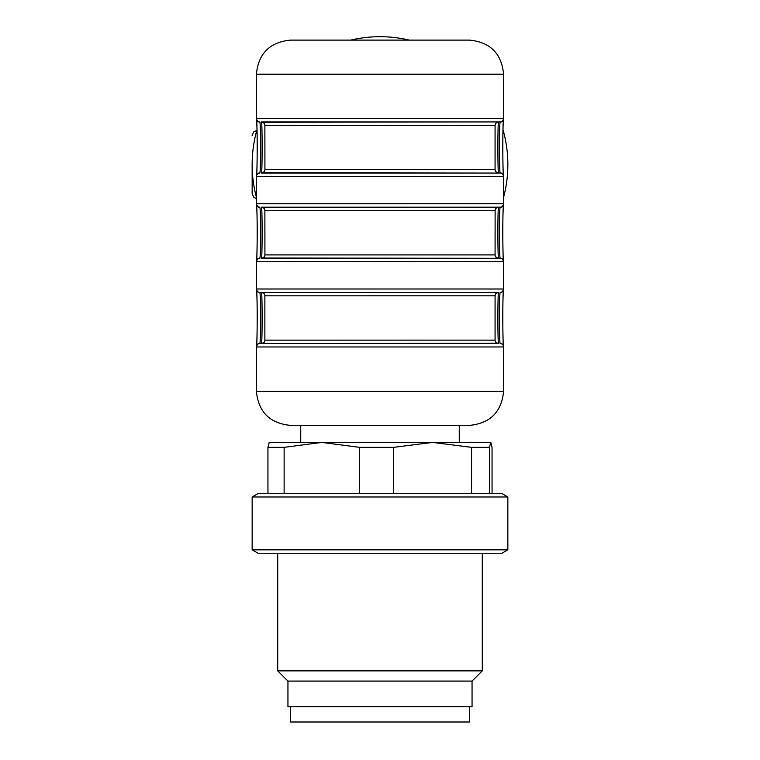 <?xml version="1.0" encoding="UTF-8"?>
<svg xmlns="http://www.w3.org/2000/svg" width="760" height="760" viewBox="0 0 760 760"><rect width="100%" height="100%" fill="white"/><g stroke="black" fill="none" stroke-linecap="round" stroke-linejoin="round"><path stroke-width="1.14" d="M507.851 164.549A127.851 127.851 0 0 1 503.595 197.286A127.851 127.851 0 0 0 502.978 129.589A127.851 127.851 0 0 1 507.851 164.549M256.405 197.286A127.851 127.851 0 0 1 257.022 129.589A127.851 127.851 0 0 0 256.405 197.286M350.673 40.109A127.851 127.851 0 0 1 409.327 40.109A127.851 127.851 0 0 0 350.673 40.109A127.851 127.851 0 0 1 409.327 40.109M252.149 164.549L252.149 193.534L252.149 164.549M252.149 135.575L253.669 131.927L256.766 130.482A127.851 127.851 0 0 1 257.022 129.589M502.978 129.589A127.851 127.851 0 0 1 503.595 197.286M492.053 493.563L492.053 447.345L490.856 442.453L432.592 442.424L459.268 442.424L459.268 425.381L293.787 425.381M469.462 425.381L290.538 425.381M290.538 40.109L469.462 40.109M264.87 255.531L264.926 254.904A3.41 3.41 0 0 1 261.526 258.315L500.184 258.315L261.573 258.001C262.276 254.951 262.276 210.53 261.573 207.48L500.184 207.176L261.526 207.176A3.41 3.41 0 0 1 264.926 210.577L495.073 210.577A3.41 3.41 0 0 1 498.475 207.176L498.427 207.48C497.724 210.53 497.724 254.951 498.427 258.001L498.475 258.315A3.41 3.41 0 0 1 495.073 254.904L495.131 209.95M498.475 343.548A3.41 3.41 0 0 1 495.073 340.138L495.073 295.82A3.41 3.41 0 0 1 498.475 292.41L259.815 292.41L498.427 292.724C497.724 295.763 497.724 340.185 498.427 343.235L259.815 343.548L497.752 343.548M264.87 170.297L264.926 169.67A3.41 3.41 0 0 1 261.526 173.081L500.184 173.081L261.573 172.767C262.276 169.718 262.276 125.295 261.573 122.246L500.184 121.932L262.228 121.932M503.595 118.522L256.405 118.522A3.41 3.41 0 0 0 259.815 121.932L259.863 122.123C260.822 124.298 260.822 170.715 259.863 172.891L259.815 173.081A3.41 3.41 0 0 0 256.405 176.491L503.595 176.491A3.41 3.41 0 0 0 500.375 173.081L500.356 173.081A3.41 3.41 0 0 0 500.184 173.081L500.137 172.891C499.178 170.715 499.178 124.298 500.137 122.123L500.184 121.932A3.41 3.41 0 0 0 500.375 121.932L500.356 121.932A3.41 3.41 0 0 0 503.595 118.522L503.595 74.204L256.405 74.204C258.428 53.495 269.791 42.133 290.5 40.109M503.595 203.766L256.405 203.766A3.41 3.41 0 0 0 259.815 207.176L259.863 207.357C260.822 209.541 260.822 255.949 259.863 258.124L259.815 258.315A3.41 3.41 0 0 0 256.405 261.725L503.595 261.725A3.41 3.41 0 0 0 500.375 258.315L500.356 258.315A3.41 3.41 0 0 0 500.184 258.315L500.137 258.124C499.178 255.949 499.178 209.541 500.137 207.357L500.184 207.176A3.41 3.41 0 0 0 500.375 207.166L500.356 207.166A3.41 3.41 0 0 0 503.595 203.766L503.595 176.491M503.595 288.999L256.405 288.999A3.41 3.41 0 0 0 259.815 292.41L259.863 292.591C260.822 294.776 260.822 341.183 259.863 343.368L259.815 343.548A3.41 3.41 0 0 0 256.405 346.959L503.595 346.959A3.41 3.41 0 0 0 500.375 343.558L500.356 343.558A3.41 3.41 0 0 0 500.184 343.548L500.137 343.368C499.178 341.183 499.178 294.776 500.137 292.591L500.184 292.41A3.41 3.41 0 0 0 500.375 292.401L500.356 292.401A3.41 3.41 0 0 0 503.595 288.999L503.595 261.725M262.228 343.548L261.573 343.235C262.276 340.185 262.276 295.763 261.573 292.724L261.526 292.41A3.41 3.41 0 0 1 264.926 295.82L495.073 295.82L495.131 295.184M498.427 172.767L498.475 173.081A3.41 3.41 0 0 1 495.073 169.67L495.073 125.343A3.41 3.41 0 0 1 498.475 121.932L498.427 122.246C497.724 125.295 497.724 169.718 498.427 172.767A3.41 3.363 169.5 0 1 495.102 170.155M497.752 121.932L498.475 121.932M495.131 124.716L495.073 125.343L264.926 125.343A3.41 3.41 0 0 0 261.526 121.932M261.526 343.548A3.41 3.41 0 0 0 264.926 340.138L495.073 340.138L495.131 340.774M490.76 442.424L489.469 447.345L471.57 447.345L432.592 442.424L393.604 447.345L359.527 447.345L321.831 442.424L284.135 447.345L267.947 447.345L269.24 442.424M489.469 447.345L489.469 493.563M471.57 493.563L471.57 447.345M432.592 442.424L269.144 442.453M393.604 447.345L393.604 493.563M359.527 493.563L359.527 447.345M284.135 447.345L284.135 493.563M267.947 493.563L267.947 447.345M507.851 496.973L501.951 493.563L258.048 493.563L252.149 496.973L252.149 549.822L507.851 549.822L507.851 496.973L252.149 496.973M507.851 549.822L501.951 553.232L258.048 553.232L252.149 549.822M482.286 553.232L482.286 670.861L277.713 670.861L277.713 553.232M482.286 670.861L472.055 681.083L287.945 681.083L277.713 670.861M472.055 681.083L472.055 706.658L287.945 706.658L287.945 681.083M321.831 442.424L300.732 442.424L300.732 425.381M469.499 706.658L469.499 722L290.5 722L290.5 706.658M256.595 345.791C257.383 339.273 257.383 296.685 256.595 290.168M256.595 260.556C257.383 254.04 257.383 211.451 256.595 204.924M256.595 175.322C257.383 168.805 257.383 126.207 256.595 119.69M503.405 290.168C502.617 296.685 502.617 339.273 503.405 345.791M503.405 119.69C502.617 126.207 502.617 168.805 503.405 175.322M503.405 204.924C502.617 211.451 502.617 254.04 503.405 260.556M264.87 124.716L264.926 169.67L495.073 169.67L495.131 170.297M256.405 346.959L256.405 391.286L503.595 391.286L503.595 346.959M264.87 209.95L264.926 254.904L495.073 254.904L495.131 255.531M256.528 346.056A3.41 3.382 13.5 0 1 259.863 343.368M256.528 289.902A3.41 3.382 -13.5 0 0 259.863 292.591M500.137 343.368A3.41 3.382 -13.5 0 1 503.471 346.056M500.137 292.591A3.41 3.382 13.5 0 0 503.471 289.902M256.528 260.822A3.41 3.382 13.5 0 1 259.863 258.124M256.528 204.668A3.41 3.382 -13.5 0 0 259.863 207.357M500.137 258.124A3.41 3.382 -13.5 0 1 503.471 260.822M500.137 207.357A3.41 3.382 13.5 0 0 503.471 204.668M256.528 175.589A3.41 3.382 13.5 0 1 259.863 172.891M256.528 119.424A3.41 3.382 -13.5 0 0 259.863 122.123M500.137 172.891A3.41 3.382 -13.5 0 1 503.471 175.589M500.137 122.123A3.41 3.382 13.5 0 0 503.471 119.424M495.102 124.859A3.41 3.363 -169.5 0 1 498.427 122.246M261.573 172.767A3.41 3.363 -169.5 0 0 264.898 170.155M261.573 122.246A3.41 3.363 169.5 0 1 264.898 124.859M261.573 258.001A3.41 3.363 -169.5 0 0 264.898 255.388M261.573 207.48A3.41 3.363 169.5 0 1 264.898 210.093M495.102 255.388A3.41 3.363 169.5 0 0 498.427 258.001M495.102 210.093A3.41 3.363 -169.5 0 1 498.427 207.48M495.102 340.632A3.41 3.363 169.5 0 0 498.427 343.235M495.102 295.327A3.41 3.363 -169.5 0 1 498.427 292.724M261.573 343.235A3.41 3.363 -169.5 0 0 264.898 340.632M261.573 292.724A3.41 3.363 169.5 0 1 264.898 295.327M256.405 198.578L253.669 197.182L252.149 193.534M264.87 340.774L264.87 295.184M256.405 203.766L256.405 176.491M256.405 288.999L256.405 261.725M256.405 118.522L256.405 74.204M503.595 74.204C501.572 53.495 490.209 42.133 469.499 40.109M256.405 391.286C258.428 411.986 269.791 423.358 290.5 425.381M503.595 391.286C501.572 411.986 490.209 423.358 469.499 425.381M256.548 345.952L257.83 344.185M258.485 343.824L259.169 343.615M256.548 345.99C257.041 345.306 257.745 305.14 256.548 289.969L256.51 289.816M256.51 289.835L257.83 291.773M258.485 292.135L259.169 292.344M501.514 343.824L500.831 343.615M503.453 345.99C502.958 345.306 502.256 305.14 503.453 289.969L503.49 289.816M503.49 289.835L502.17 291.773M501.514 292.135L500.831 292.344M256.51 260.889L257.83 258.951M258.485 258.58L259.169 258.372M256.548 260.756C257.041 260.062 257.745 219.896 256.548 204.725M256.548 204.763L257.83 206.53M258.485 206.9L259.169 207.109M503.49 260.889L502.17 258.951M501.514 258.58L500.831 258.372M503.453 260.756C502.958 260.062 502.256 219.896 503.453 204.725M503.453 204.763L502.17 206.53M501.514 206.9L500.84 207.109M256.548 175.484L257.83 173.717M258.485 173.346L259.16 173.137M256.548 175.522C257.041 174.828 257.745 134.662 256.548 119.491L256.51 119.339M256.51 119.368L257.83 121.296M258.485 121.666L259.169 121.875M503.453 175.484L502.17 173.717M501.514 173.346L500.84 173.137M503.453 175.522C502.958 174.828 502.256 134.662 503.453 119.491L503.49 119.339M503.49 119.368L502.17 121.296M501.514 121.666L500.84 121.875"/></g></svg>
